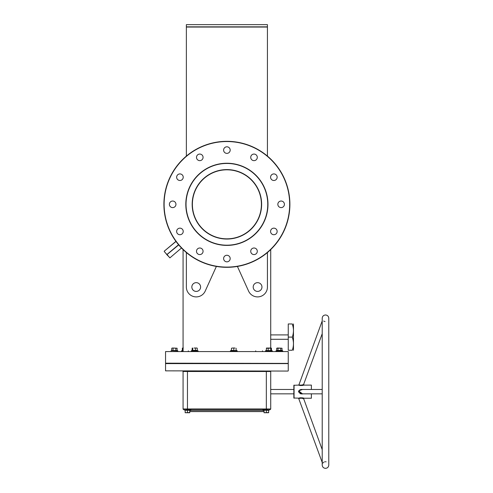 <?xml version="1.0" encoding="UTF-8"?>
<svg xmlns="http://www.w3.org/2000/svg" width="493" height="493" viewBox="0 0 493 493"><rect width="100%" height="100%" fill="white"/><g stroke="black" fill="none" stroke-linecap="round" stroke-linejoin="round"><path stroke-width="0.74" d="M192.171 204.324A34.732 34.732 0 0 1 226.897 169.592A34.732 34.732 0 0 1 261.629 204.324A34.732 34.732 0 0 1 226.897 239.05A34.732 34.732 0 0 1 192.171 204.324M261.407 204.324A34.51 34.51 0 0 0 226.897 169.814A34.51 34.51 0 0 0 192.387 204.324C192.406 202.906 192.406 202.906 192.387 204.324C192.406 202.906 192.406 202.906 192.387 204.324C192.406 202.906 192.406 202.906 192.387 204.324C192.406 202.906 192.406 202.906 192.387 204.324C192.406 205.735 192.406 205.735 192.387 204.324C192.406 205.735 192.406 205.735 192.387 204.324A34.51 34.51 0 0 0 226.897 238.834A34.51 34.51 0 0 0 261.407 204.324C261.389 202.906 261.389 202.906 261.407 204.324C261.389 202.906 261.389 202.906 261.407 204.324C261.389 205.735 261.389 205.735 261.407 204.324C261.389 205.735 261.389 205.735 261.407 204.324C261.389 205.735 261.389 205.735 261.407 204.324C261.389 205.735 261.389 205.735 261.407 204.324L261.407 204.355M226.897 245.187A40.864 40.864 0 0 0 267.761 204.324A40.864 40.864 0 0 0 226.897 163.454A40.864 40.864 0 0 0 186.034 204.324A40.864 40.864 0 0 0 226.897 245.187M226.897 163.238A41.085 41.085 0 0 1 267.982 204.324A41.085 41.085 0 0 1 226.897 245.403A41.085 41.085 0 0 1 185.812 204.324A41.085 41.085 0 0 1 226.897 163.238M165.549 351.564L288.251 351.564L165.549 351.564L165.549 363.175L288.029 363.396L165.549 363.175M226.897 267.095A62.777 62.777 0 0 0 289.674 204.324A62.777 62.777 0 0 0 226.897 141.546A62.777 62.777 0 0 0 164.12 204.324A62.777 62.777 0 0 0 226.897 267.095M226.897 141.325A62.993 62.993 0 0 1 289.89 204.324A62.993 62.993 0 0 1 226.897 267.317A62.993 62.993 0 0 1 163.904 204.324A62.993 62.993 0 0 1 226.897 141.325M166.049 253.667L167.737 255.682L166.049 253.667M176.648 231.439A3.285 3.285 0 0 1 179.933 228.148A3.285 3.285 0 0 1 183.217 231.439A3.285 3.285 0 0 1 179.933 234.723A3.285 3.285 0 0 1 176.648 231.439M169.382 204.324A3.285 3.285 0 0 1 172.667 201.033A3.285 3.285 0 0 1 175.952 204.324A3.285 3.285 0 0 1 172.667 207.608A3.285 3.285 0 0 1 169.382 204.324M176.648 177.209A3.285 3.285 0 0 1 179.933 173.918A3.285 3.285 0 0 1 183.217 177.209A3.285 3.285 0 0 1 179.933 180.493A3.285 3.285 0 0 1 176.648 177.209M196.497 157.359A3.285 3.285 0 0 1 199.782 154.069A3.285 3.285 0 0 1 203.067 157.359A3.285 3.285 0 0 1 199.782 160.644A3.285 3.285 0 0 1 196.497 157.359M223.612 150.094A3.285 3.285 0 0 1 226.897 146.803A3.285 3.285 0 0 1 230.182 150.094A3.285 3.285 0 0 1 226.897 153.378A3.285 3.285 0 0 1 223.612 150.094M250.727 157.359A3.285 3.285 0 0 1 254.012 154.069A3.285 3.285 0 0 1 257.297 157.359A3.285 3.285 0 0 1 254.012 160.644A3.285 3.285 0 0 1 250.727 157.359M270.577 177.209A3.285 3.285 0 0 1 273.861 173.918A3.285 3.285 0 0 1 277.146 177.209A3.285 3.285 0 0 1 273.861 180.493A3.285 3.285 0 0 1 270.577 177.209M277.842 204.324A3.285 3.285 0 0 1 281.127 201.033A3.285 3.285 0 0 1 284.412 204.324A3.285 3.285 0 0 1 281.127 207.608A3.285 3.285 0 0 1 277.842 204.324M270.577 231.439A3.285 3.285 0 0 1 273.861 228.148A3.285 3.285 0 0 1 277.146 231.439A3.285 3.285 0 0 1 273.861 234.723A3.285 3.285 0 0 1 270.577 231.439M250.727 251.288A3.285 3.285 0 0 1 254.012 247.997A3.285 3.285 0 0 1 257.297 251.288A3.285 3.285 0 0 1 254.012 254.573A3.285 3.285 0 0 1 250.727 251.288M223.612 258.554A3.285 3.285 0 0 1 226.897 255.263A3.285 3.285 0 0 1 230.182 258.554A3.285 3.285 0 0 1 226.897 261.838A3.285 3.285 0 0 1 223.612 258.554M196.497 251.288A3.285 3.285 0 0 1 199.782 247.997A3.285 3.285 0 0 1 203.067 251.288A3.285 3.285 0 0 1 199.782 254.573A3.285 3.285 0 0 1 196.497 251.288M191.839 287.037A4.382 4.382 0 0 1 196.22 282.655A4.382 4.382 0 0 1 200.602 287.037A4.382 4.382 0 0 1 196.22 291.418A4.382 4.382 0 0 1 191.839 287.037M261.956 287.037A4.382 4.382 0 0 0 257.574 282.655A4.382 4.382 0 0 0 253.192 287.037A4.382 4.382 0 0 0 257.574 291.418A4.382 4.382 0 0 0 261.956 287.037M293.471 323.956L293.471 350.252M293.471 330.84L293.471 330.52M293.39 328.825L293.101 326.914M293.095 326.877L292.3 323.956C293.84 323.956 293.84 323.956 292.3 323.956C293.84 323.956 293.84 323.956 292.3 323.956C293.84 328.326 293.84 332.707 292.3 337.101L288.251 337.101L288.251 350.252L292.3 350.252C293.84 350.252 293.84 350.252 292.3 350.252C293.84 350.252 293.84 350.252 292.3 350.252C293.84 345.858 293.84 341.476 292.3 337.101L293.095 340.022M270.719 249.575L270.719 339.295L288.251 339.295M288.251 351.564L288.251 363.175M270.719 348.015L270.719 339.295M183.076 351.343L183.076 249.575M270.682 335.881L270.694 335.56M267.434 156.102L267.434 27.06L186.36 27.06L186.36 24.65L267.434 24.65L267.434 27.06M186.36 156.102L186.36 27.06M216.378 266.43L205.205 291.104A9.86 9.86 0 0 1 186.36 287.037L186.36 252.539M237.416 266.43L248.589 291.104A9.86 9.86 0 0 0 267.434 287.037L267.434 252.539M175.939 241.36L164.243 251.177L175.939 241.36M164.218 251.485L169.875 257.888L181.498 247.991M292.3 323.956L288.251 323.956L288.251 337.101M293.471 343.985L293.471 343.664M293.39 341.969L293.101 340.059M186.36 26.844L267.434 26.844M178.712 244.898L166.893 254.671M325.035 321.559L324.548 321.454M324.098 321.282L323.661 321.029M322.853 463.093L323.112 462.773M323.537 462.385L323.895 462.144M324.684 461.83L325.097 461.756M311.379 389.47L311.379 385.088L303.965 385.138C301.63 385.643 299.824 385.625 298.536 385.088L293.853 385.304L293.853 398.017L298.758 398.153C301.02 397.685 302.807 397.709 304.132 398.233L311.379 398.233L311.379 393.852M303.411 398.701L303.719 398.825C302.61 398.215 301.081 398.091 299.134 398.449L298.974 398.51M303.478 398.726L304.132 398.233M298.592 398.215L322.212 462.44L322.212 465.065L322.212 318.256L322.212 320.881L298.949 384.799C300.04 385.286 301.58 385.206 303.577 384.558L322.212 333.693L322.212 389.47L301.149 389.47L299.06 390.943L298.949 391.664L301.149 393.852L300.557 393.784M300.175 393.648L299.83 393.451M301.907 394.036L302.406 393.882M301.149 393.852L322.212 393.852L322.212 449.628L303.719 398.825M302.468 393.852L298.672 390.857L302.468 389.47M165.549 363.612L288.251 363.612L165.549 363.612L165.549 370.847L288.029 371.063L165.549 370.847M189.756 410.983A1.097 1.097 0 0 0 190.742 411.6L263.052 411.6A1.097 1.097 0 0 0 264.038 410.983M299.134 392.576L298.949 391.664M325.725 461.75L326.132 461.818M270.719 393.852L293.853 393.852L293.853 389.47L270.719 389.47M288.251 363.612L288.251 370.847M311.379 397.222L311.379 397.537M268.093 409.412L185.707 409.412M183.513 409.412A0.438 0.438 0 0 1 183.076 408.968L183.076 371.5A0.438 0.438 0 0 0 182.638 371.063A0.438 0.438 0 0 1 183.076 371.5A0.438 0.438 0 0 0 182.638 371.063M271.156 371.063A0.438 0.438 0 0 0 270.719 371.5L270.719 408.968A0.438 0.438 0 0 1 270.281 409.412M303.854 398.153L302.622 397.882M300.693 397.771L300.027 397.839M299.843 397.869L299.454 397.95M299.541 385.39L299.904 385.464M300.588 385.544L300.915 385.563M301.926 385.532L302.622 385.44M302.856 385.397L304.132 385.088L303.719 384.497L303.306 384.663M298.536 391.528L298.548 391.91M298.758 398.153A0.438 0.401 69.8 0 1 299.134 398.449L299.196 398.43M302.067 398.289L303.244 398.64M303.096 384.737L302.597 384.897M299.282 390.462L299.596 390.074M299.738 389.945L301.038 389.47M230.471 351.343L230.385 350.837L237.225 350.837L237.133 351.343M236.104 350.276L237.225 350.837M231.507 350.276L230.385 350.837M231.507 350.394L236.258 350.622L231.353 350.622L231.507 348.218L232.653 348.015L231.507 348.218M234.958 348.015L232.653 348.015L234.958 348.015M233.805 350.622L233.805 348.218M236.104 350.394L236.104 348.218M190.791 409.412L187.457 409.412L190.791 409.412L190.877 409.917L184.037 409.917L184.129 409.412M189.756 412.536L185.158 412.74L189.756 412.74L189.756 410.361L184.037 409.917M263.009 409.412L266.337 409.412L263.009 409.412L262.917 409.917L263.891 410.275L269.757 409.917L262.917 409.917M269.671 409.412L269.757 409.917M268.636 412.536L264.038 412.74L268.636 412.74L268.636 410.361L263.884 410.133L264.038 410.478M264.038 410.361L264.038 412.536M266.337 410.133L266.337 412.536M187.457 410.133L190.877 409.917M187.457 412.536L187.457 410.361L185.004 410.133L185.158 410.478M185.158 410.361L185.158 412.536M266.658 348.015L266.14 350.622L271.618 350.622L266.232 350.56M271.618 350.622L270.756 350.394L270.756 348.218L271.101 348.015L266.497 348.058M266.312 348.218L270.756 348.218M268.143 350.622L268.192 348.218M271.446 350.394L271.446 348.218M277.368 348.015L282.014 348.218L276.702 348.218L276.702 350.394L282.014 350.394L278.65 350.517M277.584 350.517L275.938 350.837L282.779 350.837L282.692 351.343M277.245 350.48L277.565 350.511M277.941 350.622L278.034 348.218M280.776 350.622L280.69 348.218M282.014 350.394L282.014 348.218M183.186 350.48L181.498 350.837L183.076 350.837M183.076 348.015L182.533 348.058M182.693 348.015L183.291 348.015M183.076 350.283L182.348 350.394L182.348 348.218M171.78 350.394L177.27 350.622L171.601 350.622L171.78 348.218L172.445 348.015L171.78 348.218M172.316 350.48L172.642 350.511M172.661 350.517L173.721 350.517M175.853 350.622L175.761 348.218L172.445 348.015L177.092 348.218L177.092 350.394M177.092 348.218L175.761 348.218M173.018 350.622L173.105 348.218M192.153 350.511L191.266 350.837L198.106 350.837L191.95 350.622L192.301 348.058M194.088 348.015L196.313 348.015L194.088 348.015M192.116 350.394L197.249 350.394L197.249 348.218L196.313 348.015L197.064 348.058M197.249 348.218L196.904 348.015M192.116 348.218L192.461 348.015M192.683 350.622L192.806 348.218M195.419 350.622L195.37 348.218M169.875 257.888L166.991 254.45L178.571 244.731M176.007 241.447L164.243 251.177M294.068 385.088L294.068 398.233M299.06 390.943L298.672 390.857M303.577 384.558A0.438 0.401 -106.7 0 0 303.965 385.138M264.038 410.503L189.756 410.503M187.457 371.063L187.457 408.968L266.337 408.968L266.337 371.5L183.076 371.5M183.076 408.968L187.457 408.968L187.457 409.412M266.337 409.412L266.337 408.968L270.719 408.968M270.719 371.5L266.337 371.5L266.337 371.063M266.251 350.548L265.456 350.837L272.296 350.837L272.21 351.343M171.601 350.622L177.856 350.837L177.763 351.343M270.719 334.913L288.251 334.913M322.212 465.065C322.404 467.062 323.5 468.153 325.497 468.35C327.494 468.153 328.591 467.062 328.782 465.065L328.782 318.256C328.591 316.266 327.494 315.169 325.497 314.972C323.5 315.169 322.404 316.26 322.212 318.256L322.212 318.256M298.536 385.088L298.949 384.799M265.456 350.837L265.548 351.343M271.415 350.511L272.296 350.837M275.938 350.837L276.031 351.343M282.193 350.622L282.779 350.837M255.688 350.837L255.781 351.343M262.529 350.837L262.442 351.343M188.338 350.837L188.246 351.343M181.498 350.837L181.584 351.343M177.27 350.622L177.856 350.837M171.016 350.837L171.102 351.343M198.106 350.837L198.013 351.343M191.266 350.837L191.352 351.343"/></g></svg>
